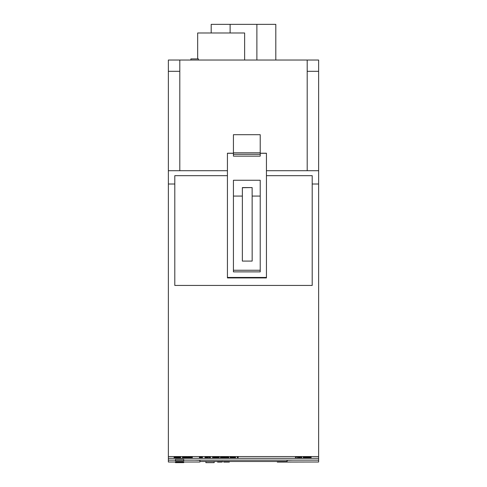<?xml version="1.0" encoding="UTF-8"?>
<svg xmlns="http://www.w3.org/2000/svg" width="487" height="487" viewBox="0 0 487 487"><rect width="100%" height="100%" fill="white"/><g stroke="black" fill="none" stroke-linecap="round" stroke-linejoin="round"><path stroke-width="0.73" d="M244.632 60.041L244.632 32.988L197.667 32.988L197.667 58.909M179.806 71.309L168.368 71.309L168.368 60.041L318.632 60.041L318.632 462.005L287.074 462.005L287.074 460.124M198.428 60.041L198.428 58.909L190.904 58.909L190.904 60.041M168.368 71.309L168.368 462.005L199.926 462.005L199.926 460.27L194.666 460.124M292.334 460.136L287.074 460.27M287.074 461.499L199.926 461.499M233.431 196.072L233.431 180.251L260.216 180.251L260.216 196.072L252.144 196.072L252.138 187.58L242.374 187.58L242.368 196.072L233.431 196.072L233.431 271.88L260.216 271.88L260.216 270.255L233.431 270.255M242.368 196.072L242.356 261.081L252.163 261.081L252.144 196.072M260.216 196.072L260.216 270.255M260.216 153.222L266.438 153.222L266.438 277.925L227.429 277.925L227.429 175.667L174.796 175.667L174.796 285.437L312.204 285.437L312.204 175.667L266.438 175.667M307.194 60.041L307.194 170.706M179.806 60.041L179.806 170.706M168.368 170.706L227.429 170.706L227.429 153.222L233.431 153.222M233.431 152.821L260.216 152.821L260.216 134.698L233.431 134.698L233.431 156.138L260.216 156.138L260.216 154.324L233.431 154.324M318.632 170.706L266.438 170.706M227.429 170.706L227.429 175.667M318.632 456.556L168.368 456.556M318.632 458.304L168.368 458.304M175.466 460.726L175.466 459.405L183.727 459.405L183.727 460.726L175.466 460.726L175.466 461.037L183.727 461.037L183.727 460.726M227.429 153.289L233.431 153.289M260.216 153.289L266.438 153.289M227.429 277.45L266.438 277.45M260.216 152.821L260.216 154.324M242.374 187.58L242.356 261.081M252.138 187.58L242.374 187.702M252.163 261.081L252.138 187.702M230.12 32.988L230.12 24.35L211.194 24.35L211.194 32.988M230.12 24.35L256.88 24.35L256.88 60.041M256.88 24.35L275.806 24.35L275.806 60.041M214.158 461.499L214.158 462.65L205.891 462.65L205.891 461.499M183.727 462.005L183.727 462.65L175.466 462.65L175.466 462.005M192.815 462.005L198.379 462.005M221.043 462.011C222.656 462.035 222.559 462.06 220.763 462.078L217.579 462.078L217.579 461.499M222.194 461.962L222.395 461.499M204.899 458.103L207.243 457.95L205.757 457.786L210.494 458.103L204.899 458.103L205.088 457.342M210.494 458.103L210.335 457.342M210.335 457.81L210.335 457.056L209.684 457.037L205.088 457.056L205.088 457.804M209.684 457.792L209.684 457.037M207.712 457.92L207.712 457.165M205.757 457.786L205.757 457.037M237.364 458.115L237.364 456.897L238.143 456.897L238.143 458.115L237.364 458.115M237.364 457.652L238.143 457.652M235.489 458.084L230.223 458.115L230.223 456.897L231.015 456.897L231.015 458.084L235.489 458.084L235.489 457.33L231.015 457.33M230.223 457.646L231.015 457.646M295.384 458.024L296.199 458.017C299.584 458.237 303.711 457.859 297.307 457.853L298.768 457.841C306.055 457.902 298.178 458.304 295.384 458.024L295.432 457.275M298.768 457.646L301.922 457.975L301.581 457.171M301.581 457.707L301.581 456.958L295.676 456.94L295.432 457.737L295.676 456.94M301.045 457.975L297.307 457.853M202.397 457.652L202.397 458.115L201.618 458.115L201.618 457.695L199.427 457.737L199.427 456.983L201.411 456.897L201.411 457.652L202.397 457.652L202.397 456.897L201.411 456.897M199.427 457.737L201.411 457.652M192.292 462.005L186.399 462.005M213.434 458.084L213.434 457.683L213.434 458.084L214.785 458.084L214.785 457.683M214.785 458.084L216.076 458.078L216.076 457.689M216.076 458.078L216.666 458.066L216.666 457.695M216.216 457.689C218.998 457.81 219.15 457.932 216.666 458.066C219.15 457.932 218.998 457.81 216.216 457.689L213.434 457.683M219.077 457.159L218.712 457.999L212.636 458.115L212.636 456.897L215.455 456.897C219.911 457.013 220.422 457.165 216.995 457.348M212.636 457.646L215.455 457.646C219.905 457.768 220.422 457.914 216.995 458.097M311.12 462.005L277.31 462.072L277.31 461.499M223.783 461.938L223.685 461.499M229.347 461.944L229.535 461.499M223.783 461.499L223.783 462.078L224.318 462.084L229.347 462.078L229.347 461.499M228.787 462.084L228.787 461.499M226.571 462.017L226.571 461.499M224.318 462.084L224.318 461.499M192.298 457.646L192.298 458.115L191.501 458.115L191.501 457.719L187.952 458.115L183.325 457.725L183.325 458.115L182.528 458.115L182.528 456.897L187.404 457.33L191.281 456.897L191.281 457.646L192.298 457.646L192.298 456.897L191.281 456.897M182.528 457.646L187.404 458.084L191.281 457.646M187.404 458.084L187.404 457.33M185.389 457.859L185.389 457.11M183.526 457.646L183.526 456.897M222.498 457.963L226.802 457.963L222.498 457.963M224.184 457.646L228.829 458.109L228.829 457.36L225.189 456.897L220.453 457.36L220.453 458.109L224.184 457.646L224.184 456.897M228.829 458.109L220.453 458.109M225.189 457.646L225.189 456.897M303.273 457.652L303.273 456.867L311.12 456.867L311.12 457.652L307.559 457.652L307.559 458.115L306.707 458.115L306.707 457.652L303.273 457.652M303.273 457.616L311.12 457.616M179.837 458.036L179.837 457.737C173.299 457.451 173.11 458.31 179.837 458.036L180.574 458.042L180.586 456.976L174.224 457.19M180.574 458.042C175.393 458.297 172.033 457.859 175.089 457.689L179.825 457.737M318.632 184.007L312.204 184.007M318.632 71.309L307.194 71.309M174.796 184.007L168.368 184.007M220.763 462.078L220.763 461.499M201.301 457.658L201.301 456.903M215.455 457.646L215.455 456.897M214.353 457.646L214.353 456.891M175.089 457.689L175.089 456.934M318.632 460.124L183.727 460.124M175.466 460.124L168.368 460.124M222.206 461.292L222.206 462.041M174.224 456.934L174.224 458.121"/></g></svg>
